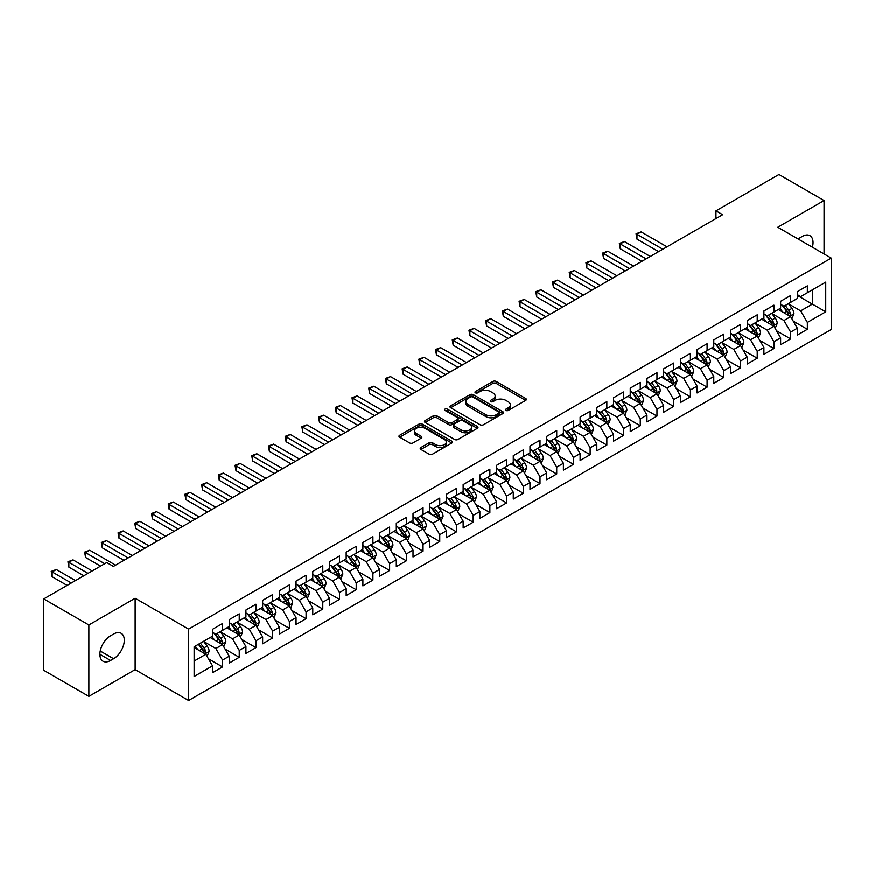 <?xml version="1.0" encoding="UTF-8"?>
<svg xmlns="http://www.w3.org/2000/svg" width="875" height="875" viewBox="0 0 875 875"><rect width="100%" height="100%" fill="white"/><g stroke="black" fill="none" stroke-linecap="round" stroke-linejoin="round"><path stroke-width="1.31" d="M505.969 410.462A1.619 0.941 0 0 0 508.266 410.462L525.689 400.411A2.319 1.334 0 0 0 526.367 399.459A2.319 1.334 0 0 0 525.689 398.508L496.169 381.467A2.319 1.334 0 0 0 492.887 381.467L475.464 391.53A1.619 0.941 0 0 0 474.994 392.197A1.619 0.941 0 0 0 475.464 392.853A1.619 0.941 0 0 0 477.761 392.853L480.014 391.552A7.427 4.287 0 0 1 490.514 391.552L492.975 392.973A7.427 4.287 0 0 1 495.152 396.003A7.427 4.287 0 0 1 492.975 399.033L490.722 400.334A1.619 0.941 0 0 0 490.241 401.002A1.619 0.941 0 0 0 490.722 401.658A1.619 0.941 0 0 0 493.019 401.658L495.272 400.356A7.427 4.287 0 0 1 505.761 400.356L508.222 401.778A7.427 4.287 0 0 1 510.398 404.808A7.427 4.287 0 0 1 508.222 407.837L505.969 409.139A1.619 0.941 0 0 0 505.498 409.806A1.619 0.941 0 0 0 505.969 410.462L505.969 409.139M420.886 447.562A2.319 1.334 0 0 0 420.208 448.514A2.319 1.334 0 0 0 420.886 449.455L429.177 454.234A2.319 1.334 0 0 0 432.458 454.234L451.806 443.067A2.319 1.334 0 0 0 452.484 442.116A2.319 1.334 0 0 0 451.806 441.175L422.286 424.123A2.319 1.334 0 0 0 419.005 424.123L399.645 435.302A2.319 1.334 0 0 0 398.967 436.242A2.319 1.334 0 0 0 399.645 437.194L409.653 442.969A2.319 1.334 0 0 0 412.934 442.969L421.214 438.189A2.319 1.334 0 0 0 421.892 437.238A2.319 1.334 0 0 0 421.214 436.297L416.259 433.431A6.202 3.587 0 0 1 414.444 430.894A6.202 3.587 0 0 1 418.272 427.591A6.202 3.587 0 0 1 425.031 428.367L444.467 439.589A6.202 3.587 0 0 1 446.283 442.116A6.202 3.587 0 0 1 442.455 445.43A6.202 3.587 0 0 1 435.695 444.653L432.458 442.783A2.319 1.334 0 0 0 429.177 442.783L420.886 447.562L420.886 449.455M88.867 624.991L88.867 696.38L135.144 669.648L135.144 598.27L88.867 624.991L43.75 598.938L106.739 562.57L113.422 566.431L722.641 214.703L715.958 210.842L715.958 218.564M135.144 598.27L188.617 629.136L831.25 258.114L831.25 329.503L188.617 700.525L188.617 629.136M824.064 253.969L824.064 200.528L777.777 227.248L831.25 258.114M824.064 200.528L778.947 174.475L715.958 210.842M480.178 424.791A2.319 1.334 0 0 0 483.459 424.791L502.819 413.613A2.319 1.334 0 0 0 503.497 412.672A2.319 1.334 0 0 0 502.819 411.72L473.288 394.68A2.319 1.334 0 0 0 470.006 394.68L450.658 405.847A2.319 1.334 0 0 0 449.98 406.798A2.319 1.334 0 0 0 450.658 407.75L480.178 424.791M445.648 410.823A1.619 0.941 0 0 1 447.3 411.053L447.3 409.117L477.312 426.442A2.319 1.334 0 0 1 477.991 427.394A2.319 1.334 0 0 1 477.312 428.345L457.953 439.512A2.319 1.334 0 0 1 454.672 439.512L425.152 422.472L425.152 420.58A2.319 1.334 0 0 0 424.473 421.52A2.319 1.334 0 0 0 425.152 422.472M425.152 420.58L433.442 415.789A2.319 1.334 0 0 1 436.712 415.789L448.689 422.702A2.319 1.334 0 0 0 451.97 422.702L457.461 419.53A2.319 1.334 0 0 0 458.139 418.589A2.319 1.334 0 0 0 457.461 417.637L445.003 410.441A1.619 0.941 0 0 1 444.522 409.784A1.619 0.941 0 0 1 445.528 408.92A1.619 0.941 0 0 1 447.3 409.117M797.333 295.455L812.372 304.128L812.372 289.855L825.738 282.133L807.352 292.753L807.352 285.895L797.333 291.681L797.333 298.539L790.65 302.4L790.65 295.542L780.62 301.328L780.62 308.186L773.938 312.047L773.938 305.189L763.908 310.975L763.908 317.833L757.225 321.694L757.225 314.836L747.206 320.633L747.206 327.48L740.523 331.341L740.523 324.483L730.494 330.28L730.494 337.127L723.811 340.988L723.811 334.13L713.781 339.927L713.781 346.773L707.098 350.634L707.098 343.777L697.08 349.573L697.08 356.42L690.397 360.281L690.397 353.423L680.367 359.22L680.367 366.067L673.684 369.928L673.684 363.07L663.655 368.867L663.655 375.714L656.972 379.575L656.972 372.717L646.953 378.514L646.953 385.361L640.27 389.222L640.27 382.364L630.241 388.161L630.241 395.008L623.558 398.869L623.558 392.011L613.528 397.808L613.528 404.655L606.845 408.516L606.845 401.658L596.827 407.455L596.827 414.302L590.133 418.162L590.133 411.305L580.114 417.102L580.114 423.948L573.431 427.809L573.431 420.952L563.402 426.748L563.402 433.595L556.719 437.456L556.719 430.598L546.689 436.395L546.689 443.242L540.006 447.103L540.006 440.245L529.987 446.042L529.987 452.889L523.305 456.75L523.305 449.892L513.275 455.689L513.275 462.536L506.592 466.397L506.592 459.539L496.562 465.336L496.562 472.183L489.88 476.044L489.88 469.186L479.861 474.983L479.861 481.83L473.178 485.691L473.178 478.833L463.148 484.63L463.148 491.477L456.466 495.337L456.466 488.48L446.436 494.277L446.436 501.123L439.753 504.984L439.753 498.127L429.734 503.923L429.734 510.77L423.052 514.631L423.052 507.773L413.022 513.57L413.022 520.417L406.339 524.278L406.339 517.42L396.309 523.217L396.309 530.064L389.627 533.925L389.627 527.067L379.608 532.864L379.608 539.711L372.914 543.572L372.914 536.714L362.895 542.511L362.895 549.358L356.213 553.219L356.213 546.361L346.183 552.158L346.183 559.005L339.5 562.866L339.5 556.008L329.47 561.805L329.47 568.652L322.788 572.513L322.788 565.655L312.769 571.452L312.769 578.298L306.086 582.159L306.086 575.302L296.056 581.098L296.056 587.945L289.373 591.806L289.373 584.948L279.344 590.745L279.344 597.592L272.661 601.453L272.661 594.595L262.642 600.392L262.642 607.239L255.959 611.1L255.959 604.242L245.93 610.039L245.93 616.886L239.247 620.747L239.247 613.889L229.217 619.686L229.217 626.533L222.534 630.394L222.534 623.536L212.516 629.333L212.516 636.18L194.13 646.789L194.13 676.506L212.516 665.886L205.833 654.314L194.13 647.566M825.738 282.133L825.738 311.85L807.352 322.459L800.669 310.887L788.561 303.887M793.242 321.158L807.352 329.306L807.352 322.459M807.352 329.306L797.333 335.103L797.333 328.245L790.65 332.106L783.967 320.534L771.848 313.534M776.53 330.805L790.65 338.953L790.65 332.106M790.65 338.953L780.62 344.75L780.62 337.892L773.938 341.753L767.255 330.181L755.136 323.181M759.817 340.452L773.938 348.6L773.938 341.753M773.938 348.6L763.908 354.397L763.908 347.539L757.225 351.4L750.542 339.828L738.434 332.828M743.105 350.098L757.225 358.247L757.225 351.4M757.225 358.247L747.206 364.044L747.206 357.186L740.523 361.047L733.841 349.475L721.722 342.475M726.403 359.745L740.523 367.894L740.523 361.047M740.523 367.894L730.494 373.691L730.494 366.833L723.811 370.694L717.128 359.122L705.009 352.122M709.691 369.392L723.811 377.541L723.811 370.694M723.811 377.541L713.781 383.338L713.781 376.48L707.098 380.341L700.416 368.769L688.308 361.769M692.978 379.039L707.098 387.188L707.098 380.341M707.098 387.188L697.08 392.984L697.08 386.127L690.397 389.988L683.714 378.416L671.595 371.416M676.277 388.686L690.397 396.834L690.397 389.988M690.397 396.834L680.367 402.631L680.367 395.773L673.684 399.634L667.002 388.062L654.883 381.062M659.564 398.333L673.684 406.481L673.684 399.634M673.684 406.481L663.655 412.278L663.655 405.42L656.972 409.281L650.289 397.709L638.181 390.709M642.852 407.98L656.972 416.128L656.972 409.281M656.972 416.128L646.953 421.925L646.953 415.067L640.27 418.928L633.577 407.356L621.469 400.356M626.15 417.627L640.27 425.775L640.27 418.928M640.27 425.775L630.241 431.572L630.241 424.714L623.558 428.575L616.875 417.003L604.756 410.003M609.438 427.273L623.558 435.422L623.558 428.575M623.558 435.422L613.528 441.219L613.528 434.361L606.845 438.222L600.163 426.65L588.044 419.65M592.725 436.92L606.845 445.069L606.845 438.222M606.845 445.069L596.827 450.866L596.827 444.008L590.133 447.869L583.45 436.297L571.342 429.297M576.023 446.567L590.133 454.716L590.133 447.869M590.133 454.716L580.114 460.513L580.114 453.655L573.431 457.516L566.748 445.944L554.63 438.944M559.311 456.214L573.431 464.363L573.431 457.516M573.431 464.363L563.402 470.159L563.402 463.302L556.719 467.163L550.036 455.591L537.917 448.591M542.598 465.861L556.719 474.009L556.719 467.163M556.719 474.009L546.689 479.806L546.689 472.948L540.006 476.809L533.323 465.238L521.216 458.237M525.886 475.508L540.006 483.656L540.006 476.809M540.006 483.656L529.987 489.453L529.987 482.595L523.305 486.456L516.622 474.884L504.503 467.884M509.184 485.155L523.305 493.303L523.305 486.456M523.305 493.303L513.275 499.1L513.275 492.242L506.592 496.103L499.909 484.531L487.791 477.531M492.472 494.802L506.592 502.95L506.592 496.103M506.592 502.95L496.562 508.747L496.562 501.889L489.88 505.75L483.197 494.178L471.089 487.178M475.759 504.448L489.88 512.597L489.88 505.75M489.88 512.597L479.861 518.394L479.861 511.536L473.178 515.397L466.495 503.825L454.377 496.825M459.058 514.095L473.178 522.244L473.178 515.397M473.178 522.244L463.148 528.041L463.148 521.183L456.466 525.044L449.783 513.472L437.664 506.472M442.345 523.742L456.466 531.891L456.466 525.044M456.466 531.891L446.436 537.688L446.436 530.83L439.753 534.691L433.07 523.119L420.962 516.119M425.633 533.389L439.753 541.538L439.753 534.691M439.753 541.538L429.734 547.334L429.734 540.477L423.052 544.337L416.358 532.766L404.25 525.766M408.931 543.036L423.052 551.184L423.052 544.337M423.052 551.184L413.022 556.981L413.022 550.123L406.339 553.984L399.656 542.413L387.537 535.413M392.219 552.683L406.339 560.831L406.339 553.984M406.339 560.831L396.309 566.628L396.309 559.77L389.627 563.631L382.944 552.059L370.825 545.059M375.506 562.33L389.627 570.478L389.627 563.631M389.627 570.478L379.608 576.275L379.608 569.417L372.914 573.278L366.231 561.706L354.123 554.706M358.805 571.977L372.914 580.125L372.914 573.278M372.914 580.125L362.895 585.922L362.895 579.064L356.213 582.925L349.53 571.353L337.411 564.353M342.092 581.623L356.213 589.772L356.213 582.925M356.213 589.772L346.183 595.569L346.183 588.711L339.5 592.572L332.817 581L320.698 574M325.38 591.27L339.5 599.419L339.5 592.572M339.5 599.419L329.47 605.216L329.47 598.358L322.788 602.219L316.105 590.647L303.997 583.647M308.678 600.917L322.788 609.066L322.788 602.219M322.788 609.066L312.769 614.862L312.769 608.005L306.086 611.866L299.403 600.294L287.284 593.294M291.966 610.564L306.086 618.712L306.086 611.866M306.086 618.712L296.056 624.509L296.056 617.652L289.373 621.513L282.691 609.941L270.572 602.941M275.253 620.211L289.373 628.359L289.373 621.513M289.373 628.359L279.344 634.156L279.344 627.298L272.661 631.159L265.978 619.587L253.87 612.588M258.541 629.858L272.661 638.006L272.661 631.159M272.661 638.006L262.642 643.803L262.642 636.945L255.959 640.806L249.277 629.234L237.158 622.234M241.839 639.505L255.959 647.653L255.959 640.806M255.959 647.653L245.93 653.45L245.93 646.592L239.247 650.453L232.564 638.881L220.445 631.881M225.127 649.152L239.247 657.3L239.247 650.453M239.247 657.3L229.217 663.097L229.217 656.239L222.534 660.1L215.852 648.528L203.744 641.528M208.414 658.798L222.534 666.947L222.534 660.1M222.534 666.947L212.516 672.744L212.516 665.886M212.516 632.319L215.852 634.244L222.534 630.394M194.13 661.062L205.833 654.314M229.217 622.672L232.564 624.597L239.247 620.747M215.852 648.528L222.534 644.667L210.175 637.525M229.217 656.239L222.534 644.667M245.93 613.025L249.277 614.95L255.959 611.1M232.564 638.881L239.247 635.02L226.877 627.878M245.93 646.592L239.247 635.02M262.642 603.378L265.978 605.303L272.661 601.453M249.277 629.234L255.959 625.373L243.589 618.231M262.642 636.945L255.959 625.373M279.344 593.731L282.691 595.656L289.373 591.806M265.978 619.587L272.661 615.727L260.302 608.584M279.344 627.298L272.661 615.727M296.056 584.084L299.403 586.009L306.086 582.159M282.691 609.941L289.373 606.08L277.014 598.938M296.056 617.652L289.373 606.08M312.769 574.438L316.105 576.363L322.788 572.513M299.403 600.294L306.086 596.433L293.716 589.291M312.769 608.005L306.086 596.433M329.47 564.791L332.817 566.716L339.5 562.866M316.105 590.647L322.788 586.786L310.428 579.644M329.47 598.358L322.788 586.786M346.183 555.144L349.53 557.069L356.213 553.219M332.817 581L339.5 577.139L327.141 569.997M346.183 588.711L339.5 577.139M362.895 545.497L366.231 547.422L372.914 543.572M349.53 571.353L356.213 567.492L343.842 560.35M362.895 579.064L356.213 567.492M379.608 535.85L382.944 537.775L389.627 533.925M366.231 561.706L372.914 557.845L360.555 550.703M379.608 569.417L372.914 557.845M396.309 526.203L399.656 528.128L406.339 524.278M382.944 552.059L389.627 548.198L377.267 541.056M396.309 559.77L389.627 548.198M413.022 516.556L416.358 518.481L423.052 514.631M399.656 542.413L406.339 538.552L393.969 531.409M413.022 550.123L406.339 538.552M429.734 506.909L433.07 508.834L439.753 504.984M416.358 532.766L423.052 528.905L410.681 521.763M429.734 540.477L423.052 528.905M446.436 497.262L449.783 499.188L456.466 495.337M433.07 523.119L439.753 519.258L427.394 512.116M446.436 530.83L439.753 519.258M463.148 487.616L466.495 489.541L473.178 485.691M449.783 513.472L456.466 509.611L444.095 502.469M463.148 521.183L456.466 509.611M479.861 477.969L483.197 479.894L489.88 476.044M466.495 503.825L473.178 499.964L460.808 492.822M479.861 511.536L473.178 499.964M496.562 468.322L499.909 470.247L506.592 466.397M483.197 494.178L489.88 490.317L477.52 483.175M496.562 501.889L489.88 490.317M513.275 458.675L516.622 460.6L523.305 456.75M499.909 484.531L506.592 480.67L494.222 473.528M513.275 492.242L506.592 480.67M529.987 449.028L533.323 450.953L540.006 447.103M516.622 474.884L523.305 471.023L510.934 463.881M529.987 482.595L523.305 471.023M546.689 439.381L550.036 441.306L556.719 437.456M533.323 465.238L540.006 461.377L527.647 454.234M546.689 472.948L540.006 461.377M563.402 429.734L566.748 431.659L573.431 427.809M550.036 455.591L556.719 451.73L544.359 444.588M563.402 463.302L556.719 451.73M580.114 420.087L583.45 422.012L590.133 418.162M566.748 445.944L573.431 442.083L561.061 434.941M580.114 453.655L573.431 442.083M596.827 410.441L600.163 412.366L606.845 408.516M583.45 436.297L590.133 432.436L577.773 425.294M596.827 444.008L590.133 432.436M613.528 400.794L616.875 402.719L623.558 398.869M600.163 426.65L606.845 422.789L594.486 415.647M613.528 434.361L606.845 422.789M630.241 391.147L633.577 393.072L640.27 389.222M616.875 417.003L623.558 413.142L611.188 406M630.241 424.714L623.558 413.142M646.953 381.5L650.289 383.425L656.972 379.575M633.577 407.356L640.27 403.495L627.9 396.353M646.953 415.067L640.27 403.495M663.655 371.853L667.002 373.778L673.684 369.928M650.289 397.709L656.972 393.848L644.613 386.706M663.655 405.42L656.972 393.848M680.367 362.206L683.714 364.131L690.397 360.281M667.002 388.062L673.684 384.202L661.314 377.059M680.367 395.773L673.684 384.202M697.08 352.559L700.416 354.484L707.098 350.634M683.714 378.416L690.397 374.555L678.027 367.413M697.08 386.127L690.397 374.555M713.781 342.912L717.128 344.837L723.811 340.988M700.416 368.769L707.098 364.908L694.739 357.766M713.781 376.48L707.098 364.908M730.494 333.266L733.841 335.191L740.523 331.341M717.128 359.122L723.811 355.261L711.441 348.119M730.494 366.833L723.811 355.261M747.206 323.619L750.542 325.544L757.225 321.694M733.841 349.475L740.523 345.614L728.153 338.472M747.206 357.186L740.523 345.614M763.908 313.972L767.255 315.897L773.938 312.047M750.542 339.828L757.225 335.967L744.866 328.825M763.908 347.539L757.225 335.967M780.62 304.325L783.967 306.25L790.65 302.4M767.255 330.181L773.938 326.32L761.578 319.178M780.62 337.892L773.938 326.32M797.333 294.678L800.669 296.603L807.352 292.753M783.967 320.534L790.65 316.673L778.28 309.531M797.333 328.245L790.65 316.673M43.75 598.938L43.75 670.327L88.867 696.38M135.144 669.648L188.617 700.525M800.669 310.887L812.372 304.128L825.738 311.85M812.383 247.22A15.127 8.728 120 0 0 809.9 235.659A15.127 8.728 120 0 0 802.342 236.414L799.334 238.142A15.127 8.728 120 0 0 798.077 238.962M110.589 635.797A15.127 8.728 120 0 0 100.702 649.119A15.127 8.728 120 0 0 103.02 661.237A15.127 8.728 120 0 0 110.589 660.494L113.597 658.755A15.127 8.728 120 0 0 123.473 645.422A15.127 8.728 120 0 0 121.155 633.303A15.127 8.728 120 0 0 113.597 634.058L110.589 635.797M506.625 410.692L508.222 409.773A7.427 4.287 0 0 0 510.398 406.744L510.398 404.808M495.152 396.003L495.152 397.928A7.427 4.287 0 0 1 492.975 400.969L491.367 401.887M525.667 400.422L496.169 383.403A2.319 1.334 0 0 0 492.887 383.403L476.109 393.083M502.786 413.634L473.288 396.605A2.319 1.334 0 0 0 470.006 396.605L450.691 407.761L450.658 405.847M498.717 413.328A1.619 0.941 0 0 0 499.188 412.672A1.619 0.941 0 0 0 498.717 412.005L472.795 397.042A1.619 0.941 0 0 0 470.498 397.042L468.125 398.42A7.427 4.287 0 0 0 465.948 401.45A7.427 4.287 0 0 0 468.125 404.48L485.844 414.706A7.427 4.287 0 0 0 496.333 414.706L498.717 413.328L498.717 415.264A1.619 0.941 0 0 0 499.188 414.597L499.188 412.672M465.948 401.45L465.948 403.375A7.427 4.287 0 0 0 468.125 406.405L468.125 404.48M498.717 415.264L496.333 416.631A7.427 4.287 0 0 1 485.844 416.631L468.125 406.405M425.184 422.483L433.442 417.725L433.442 415.789M458.139 418.589L458.139 420.514A2.319 1.334 0 0 1 457.461 421.466L451.97 424.637A2.319 1.334 0 0 1 448.689 424.637L436.712 417.725A2.319 1.334 0 0 0 433.442 417.725M447.3 411.053L477.28 428.356M461.114 429.877A6.202 3.587 0 0 0 467.873 430.653A6.202 3.587 0 0 0 471.702 427.35A6.202 3.587 0 0 0 469.886 424.812L463.039 420.864A2.319 1.334 0 0 0 459.758 420.864L454.267 424.036A2.319 1.334 0 0 0 453.589 424.977A2.319 1.334 0 0 0 454.267 425.928L461.114 429.877L461.114 431.812A6.202 3.587 0 0 0 467.873 432.589A6.202 3.587 0 0 0 471.702 429.275L471.702 427.35M453.589 424.977L453.589 426.912A2.319 1.334 0 0 0 454.267 427.853L454.267 425.928M461.114 431.812L454.267 427.853M446.283 442.116L446.283 444.052A6.202 3.587 0 0 1 442.455 447.355A6.202 3.587 0 0 1 435.695 446.578L432.458 444.708A2.319 1.334 0 0 0 429.177 444.708L420.919 449.477M414.444 430.894L414.444 432.83A6.202 3.587 0 0 0 416.259 435.356L416.259 433.431M421.214 436.297L421.214 438.189L416.259 435.356M451.773 443.078L422.286 426.059A2.319 1.334 0 0 0 419.005 426.059L399.678 437.216M791.886 318.817L793.953 313.764A6.267 3.62 -120 0 0 791.952 308.427L788.408 303.691M782.753 312.113L780.052 308.514M667.002 246.827L641.145 231.908L636.978 234.314L636.978 239.137L658.645 251.65M789.469 315.995L790.573 314.027A6.267 3.62 -120 0 0 788.78 310.264L785.236 305.517M783.202 305.812L787.588 311.664A3.194 1.837 60 0 1 788.167 312.637L790.573 314.027M782.108 305.178L786.778 311.413A6.267 3.62 60 0 1 788.572 315.186L788.692 315.547M636.978 239.137L636.059 233.789L662.823 249.244M636.059 233.789L641.145 231.908M775.173 328.464L777.241 323.411A6.267 3.62 -120 0 0 775.25 318.073L771.695 313.338M766.041 321.759L763.339 318.161M650.289 256.473L624.444 241.555L620.266 243.961L620.266 248.784L641.933 261.297M772.756 325.642L773.861 323.673A6.267 3.62 -120 0 0 772.067 319.911L768.523 315.164M766.5 315.459L770.886 321.311A3.194 1.837 60 0 1 771.466 322.284L773.861 323.673M765.395 314.825L770.066 321.059A6.267 3.62 60 0 1 771.859 324.833L771.991 325.194M620.266 248.784L619.347 243.436L646.111 258.891M619.347 243.436L624.444 241.555M758.461 338.111L760.539 333.058A6.267 3.62 -120 0 0 758.538 327.72L754.994 322.984M749.328 331.406L746.637 327.808M633.577 266.12L607.731 251.202L603.553 253.608L603.553 258.431L625.231 270.944M756.044 335.289L757.159 333.32A6.267 3.62 -120 0 0 755.366 329.558L751.811 324.811M749.788 325.106L754.173 330.958A3.194 1.837 60 0 1 754.753 331.931L757.159 333.32M748.683 324.472L753.353 330.706A6.267 3.62 60 0 1 755.147 334.48L755.278 334.841M603.553 258.431L602.634 253.083L629.398 268.538M602.634 253.083L607.731 251.202M741.759 347.758L743.827 342.705A6.267 3.62 -120 0 0 741.825 337.367L738.281 332.631M732.627 341.053L729.925 337.455M616.875 275.767L591.019 260.848L586.841 263.255L586.841 268.078L608.519 280.591M739.342 344.936L740.447 342.967A6.267 3.62 -120 0 0 738.653 339.205L735.109 334.458M733.075 334.753L737.461 340.605A3.194 1.837 60 0 1 738.041 341.578L740.447 342.967M731.981 334.119L736.652 340.353A6.267 3.62 60 0 1 738.445 344.127L738.566 344.487M586.841 268.078L585.922 262.73L612.697 278.184M585.922 262.73L591.019 260.848M725.047 357.405L727.114 352.352A6.267 3.62 -120 0 0 725.123 347.014L721.569 342.278M715.914 350.7L713.213 347.102M600.163 285.414L574.317 270.495L570.139 272.902L570.139 277.725L591.806 290.238M722.63 354.583L723.734 352.614A6.267 3.62 -120 0 0 721.941 348.852L718.397 344.105M716.373 344.4L720.748 350.252A3.194 1.837 60 0 1 721.328 351.225L723.734 352.614M715.269 343.766L719.939 350A6.267 3.62 60 0 1 721.733 353.773L721.864 354.134M570.139 277.725L569.22 272.377L595.984 287.831M569.22 272.377L574.317 270.495M708.334 367.052L710.413 361.998A6.267 3.62 -120 0 0 708.411 356.661L704.856 351.925M699.202 360.347L696.511 356.748M583.45 295.061L557.605 280.142L553.427 282.548L553.427 287.372L575.094 299.884M705.917 364.23L707.033 362.261A6.267 3.62 -120 0 0 705.239 358.498L701.684 353.752M699.661 354.047L704.047 359.898A3.194 1.837 60 0 1 704.627 360.872L707.033 362.261M698.556 353.413L703.227 359.647A6.267 3.62 60 0 1 705.02 363.42L705.152 363.781M553.427 287.372L552.508 282.023L579.272 297.478M552.508 282.023L557.605 280.142M691.633 376.698L693.7 371.645A6.267 3.62 -120 0 0 691.698 366.308L688.155 361.572M682.5 369.994L679.798 366.395M566.748 304.708L540.892 289.789L536.714 292.195L536.714 297.019L558.392 309.531M689.216 373.877L690.32 371.908A6.267 3.62 -120 0 0 688.527 368.145L684.972 363.398M682.948 363.694L687.334 369.545A3.194 1.837 60 0 1 687.914 370.519L690.32 371.908M681.855 363.059L686.525 369.294A6.267 3.62 60 0 1 688.319 373.067L688.439 373.428M536.714 297.019L535.795 291.67L562.57 307.125M535.795 291.67L540.892 289.789M674.92 386.345L676.988 381.292A6.267 3.62 -120 0 0 674.997 375.955L671.442 371.219M665.788 379.641L663.086 376.042M550.036 314.355L524.191 299.436L520.013 301.842L520.013 306.666L541.68 319.178M672.503 383.523L673.608 381.555A6.267 3.62 -120 0 0 671.814 377.792L668.27 373.045M666.247 373.341L670.622 379.192A3.194 1.837 60 0 1 671.202 380.166L673.608 381.555M665.142 372.706L669.812 378.941A6.267 3.62 60 0 1 671.606 382.714L671.727 383.075M520.013 306.666L519.094 301.317L545.858 316.772M519.094 301.317L524.191 299.436M658.208 395.992L660.286 390.939A6.267 3.62 -120 0 0 658.284 385.602L654.73 380.866M649.075 389.288L646.384 385.689M533.323 324.002L507.478 309.083L503.3 311.489L503.3 316.312L524.967 328.825M655.791 393.17L656.906 391.202A6.267 3.62 -120 0 0 655.113 387.439L651.558 382.692M649.534 382.988L653.92 388.839A3.194 1.837 60 0 1 654.5 389.812L656.906 391.202M648.43 382.353L653.1 388.587A6.267 3.62 60 0 1 654.894 392.361L655.025 392.722M503.3 316.312L502.381 310.964L529.145 326.419M502.381 310.964L507.478 309.083M641.506 405.639L643.573 400.586A6.267 3.62 -120 0 0 641.572 395.248L638.028 390.513M632.373 398.934L629.672 395.336M516.622 333.648L490.766 318.73L486.587 321.136L486.587 325.959L508.266 338.472M639.089 402.817L640.194 400.848A6.267 3.62 -120 0 0 638.4 397.086L634.845 392.339M632.822 392.634L637.208 398.486A3.194 1.837 60 0 1 637.788 399.459L640.194 400.848M631.717 392L636.398 398.234A6.267 3.62 60 0 1 638.192 402.008L638.312 402.369M486.587 325.959L485.669 320.611L512.444 336.066M485.669 320.611L490.766 318.73M624.794 415.286L626.861 410.233A6.267 3.62 -120 0 0 624.87 404.895L621.316 400.159M615.661 408.581L612.959 404.983M499.909 343.295L474.064 328.377L469.886 330.783L469.886 335.606L491.553 348.119M622.377 412.464L623.481 410.495A6.267 3.62 -120 0 0 621.688 406.733L618.144 401.986M616.12 402.281L620.495 408.133A3.194 1.837 60 0 1 621.075 409.106L623.481 410.495M615.016 401.647L619.686 407.881A6.267 3.62 60 0 1 621.48 411.655L621.6 412.016M469.886 335.606L468.967 330.258L495.731 345.712M468.967 330.258L474.064 328.377M608.081 424.933L610.159 419.88A6.267 3.62 -120 0 0 608.158 414.542L604.603 409.806M598.948 418.228L596.247 414.63M483.197 352.942L457.352 338.023L453.173 340.43L453.173 345.253L474.841 357.766M605.664 422.111L606.769 420.142A6.267 3.62 -120 0 0 604.986 416.38L601.431 411.633M599.408 411.928L603.794 417.78A3.194 1.837 60 0 1 604.373 418.753L606.769 420.142M598.303 411.294L602.973 417.528A6.267 3.62 60 0 1 604.767 421.302L604.898 421.662M453.173 345.253L452.255 339.905L479.019 355.359M452.255 339.905L457.352 338.023M591.369 434.58L593.447 429.527A6.267 3.62 -120 0 0 591.445 424.189L587.902 419.453M582.236 427.875L579.545 424.277M466.484 362.589L440.639 347.67L436.461 350.077L436.461 354.9L458.139 367.413M588.962 431.758L590.067 429.789A6.267 3.62 -120 0 0 588.273 426.027L584.719 421.28M582.695 421.575L587.081 427.427A3.194 1.837 60 0 1 587.661 428.4L590.067 429.789M581.591 420.941L586.272 427.175A6.267 3.62 60 0 1 588.055 430.948L588.186 431.309M436.461 354.9L435.542 349.552L462.317 365.006M435.542 349.552L440.639 347.67M574.667 444.227L576.734 439.173A6.267 3.62 -120 0 0 574.733 433.836L571.189 429.1M565.534 437.522L562.833 433.923M449.783 372.236L423.938 357.317L419.759 359.723L419.759 364.547L441.427 377.059M572.25 441.405L573.355 439.436A6.267 3.62 -120 0 0 571.561 435.673L568.017 430.927M565.983 431.222L570.369 437.073A3.194 1.837 60 0 1 570.948 438.047L573.355 439.436M564.889 430.588L569.559 436.822A6.267 3.62 60 0 1 571.353 440.595L571.473 440.956M419.759 364.547L418.841 359.198L445.605 374.653M418.841 359.198L423.938 357.317M557.955 453.873L560.022 448.82A6.267 3.62 -120 0 0 558.031 443.483L554.477 438.747M548.822 447.169L546.12 443.57M433.07 381.883L407.225 366.964L403.047 369.37L403.047 374.194L424.714 386.706M555.538 451.052L556.642 449.083A6.267 3.62 -120 0 0 554.859 445.32L551.305 440.573M549.281 440.869L553.667 446.72A3.194 1.837 60 0 1 554.247 447.694L556.642 449.083M548.177 440.234L552.847 446.469A6.267 3.62 60 0 1 554.641 450.242L554.772 450.603M403.047 374.194L402.128 368.845L428.892 384.3M402.128 368.845L407.225 366.964M541.242 463.52L543.32 458.467A6.267 3.62 -120 0 0 541.319 453.13L537.775 448.394M532.109 456.816L529.419 453.217M416.358 391.53L390.513 376.611L386.334 379.017L386.334 383.841L408.013 396.353M538.825 460.698L539.941 458.73A6.267 3.62 -120 0 0 538.147 454.967L534.592 450.22M532.569 450.516L536.955 456.367A3.194 1.837 60 0 1 537.534 457.341L539.941 458.73M531.464 449.881L536.145 456.116A6.267 3.62 60 0 1 537.928 459.889L538.059 460.25M386.334 383.841L385.416 378.492L412.18 393.947M385.416 378.492L390.513 376.611M524.541 473.167L526.608 468.114A6.267 3.62 -120 0 0 524.606 462.777L521.062 458.041M515.408 466.463L512.706 462.864M399.656 401.177L373.8 386.258L369.633 388.664L369.633 393.488L391.3 406M522.123 470.345L523.228 468.377A6.267 3.62 -120 0 0 521.434 464.614L517.891 459.867M515.856 460.163L520.242 466.014A3.194 1.837 60 0 1 520.822 466.987L523.228 468.377M514.762 459.528L519.433 465.762A6.267 3.62 60 0 1 521.227 469.536L521.347 469.897M369.633 393.488L368.714 388.139L395.478 403.594M368.714 388.139L373.8 386.258M507.828 482.814L509.895 477.761A6.267 3.62 -120 0 0 507.905 472.423L504.35 467.688M498.695 476.109L495.994 472.511M382.944 410.823L357.098 395.905L352.92 398.311L352.92 403.134L374.588 415.647M505.411 479.992L506.516 478.023A6.267 3.62 -120 0 0 504.722 474.261L501.178 469.514M499.155 469.809L503.541 475.661A3.194 1.837 60 0 1 504.12 476.634L506.516 478.023M498.05 469.175L502.72 475.409A6.267 3.62 60 0 1 504.514 479.183L504.645 479.544M352.92 403.134L352.002 397.786L378.766 413.241M352.002 397.786L357.098 395.905M491.116 492.461L493.194 487.408A6.267 3.62 -120 0 0 491.192 482.07L487.637 477.334M481.983 485.756L479.292 482.158M366.231 420.47L340.386 405.552L336.208 407.958L336.208 412.781L357.875 425.294M488.698 489.639L489.814 487.67A6.267 3.62 -120 0 0 488.02 483.908L484.466 479.161M482.442 479.456L486.828 485.308A3.194 1.837 60 0 1 487.408 486.281L489.814 487.67M481.337 478.822L486.008 485.056A6.267 3.62 60 0 1 487.802 488.83L487.933 489.191M336.208 412.781L335.289 407.433L362.053 422.887M335.289 407.433L340.386 405.552M474.414 502.108L476.481 497.055A6.267 3.62 -120 0 0 474.48 491.717L470.936 486.981M465.281 495.403L462.58 491.805M349.53 430.117L323.673 415.198L319.495 417.605L319.495 422.428L341.173 434.941M471.997 499.286L473.102 497.317A6.267 3.62 -120 0 0 471.308 493.555L467.764 488.808M465.73 489.103L470.116 494.955A3.194 1.837 60 0 1 470.695 495.928L473.102 497.317M464.636 488.469L469.306 494.703A6.267 3.62 60 0 1 471.1 498.477L471.22 498.837M319.495 422.428L318.577 417.08L345.352 432.534M318.577 417.08L323.673 415.198M457.702 511.755L459.769 506.702A6.267 3.62 -120 0 0 457.778 501.364L454.223 496.628M448.569 505.05L445.867 501.452M332.817 439.764L306.972 424.845L302.794 427.252L302.794 432.075L324.461 444.588M455.284 508.933L456.389 506.964A6.267 3.62 -120 0 0 454.595 503.202L451.052 498.455M449.028 498.75L453.403 504.602A3.194 1.837 60 0 1 453.983 505.575L456.389 506.964M447.923 498.116L452.594 504.35A6.267 3.62 60 0 1 454.387 508.123L454.519 508.484M302.794 432.075L301.875 426.727L328.639 442.181M301.875 426.727L306.972 424.845M440.989 521.402L443.067 516.348A6.267 3.62 -120 0 0 441.066 511.011L437.511 506.275M431.856 514.697L429.166 511.098M316.105 449.411L290.259 434.492L286.081 436.898L286.081 441.722L307.748 454.234M438.572 518.58L439.688 516.611A6.267 3.62 -120 0 0 437.894 512.848L434.339 508.102M432.316 508.397L436.702 514.248A3.194 1.837 60 0 1 437.281 515.222L439.688 516.611M431.211 507.762L435.881 513.997A6.267 3.62 60 0 1 437.675 517.77L437.806 518.131M286.081 441.722L285.163 436.373L311.927 451.828M285.163 436.373L290.259 434.492M424.288 531.048L426.355 525.995A6.267 3.62 -120 0 0 424.353 520.658L420.809 515.922M415.155 524.344L412.453 520.745M299.403 459.058L273.547 444.139L269.369 446.545L269.369 451.369L291.047 463.881M421.87 528.227L422.975 526.258A6.267 3.62 -120 0 0 421.181 522.495L417.627 517.748M415.603 518.044L419.989 523.906A3.194 1.837 60 0 1 420.569 524.869L422.975 526.258M414.509 517.409L419.18 523.644A6.267 3.62 60 0 1 420.973 527.417L421.094 527.778M269.369 451.369L268.45 446.02L295.225 461.475M268.45 446.02L273.547 444.139M407.575 540.695L409.642 535.642A6.267 3.62 -120 0 0 407.652 530.305L404.097 525.569M398.442 533.991L395.741 530.392M282.691 468.705L256.845 453.786L252.667 456.192L252.667 461.016L274.334 473.528M405.158 537.873L406.262 535.905A6.267 3.62 -120 0 0 404.469 532.142L400.925 527.395M398.902 527.691L403.277 533.553A3.194 1.837 60 0 1 403.856 534.516L406.262 535.905M397.797 527.056L402.467 533.291A6.267 3.62 60 0 1 404.261 537.064L404.381 537.425M252.667 461.016L251.748 455.667L278.512 471.122M251.748 455.667L256.845 453.786M390.863 550.342L392.941 545.289A6.267 3.62 -120 0 0 390.939 539.952L387.384 535.216M381.73 543.638L379.039 540.039M265.978 478.352L240.133 463.433L235.955 465.839L235.955 470.662L257.622 483.175M388.445 547.52L389.561 545.552A6.267 3.62 -120 0 0 387.767 541.789L384.212 537.042M382.189 537.337L386.575 543.2A3.194 1.837 60 0 1 387.155 544.163L389.561 545.552M381.084 536.703L385.755 542.948A6.267 3.62 60 0 1 387.548 546.711L387.68 547.072M235.955 470.662L235.036 465.314L261.8 480.769M235.036 465.314L240.133 463.433M374.161 559.989L376.228 554.936A6.267 3.62 -120 0 0 374.227 549.598L370.683 544.863M365.028 553.284L362.327 549.686M249.277 487.998L223.42 473.08L219.242 475.486L219.242 480.309L240.92 492.822M371.744 557.167L372.848 555.198A6.267 3.62 -120 0 0 371.055 551.436L367.5 546.689M365.477 546.984L369.863 552.847A3.194 1.837 60 0 1 370.442 553.809L372.848 555.198M364.372 546.35L369.053 552.595A6.267 3.62 60 0 1 370.836 556.358L370.967 556.719M219.242 480.309L218.323 474.961L245.098 490.416M218.323 474.961L223.42 473.08M357.448 569.636L359.516 564.583A6.267 3.62 -120 0 0 357.525 559.245L353.97 554.509M348.316 562.931L345.614 559.333M232.564 497.645L206.719 482.727L202.541 485.133L202.541 489.956L224.208 502.469M355.031 566.814L356.136 564.845A6.267 3.62 -120 0 0 354.342 561.083L350.798 556.336M348.764 556.631L353.15 562.494A3.194 1.837 60 0 1 353.73 563.456L356.136 564.845M347.67 555.997L352.341 562.242A6.267 3.62 60 0 1 354.134 566.005L354.255 566.366M202.541 489.956L201.622 484.608L228.386 500.062M201.622 484.608L206.719 482.727M340.736 579.283L342.814 574.23A6.267 3.62 -120 0 0 340.812 568.892L337.258 564.156M331.603 572.578L328.902 568.98M215.852 507.292L190.006 492.373L185.828 494.78L185.828 499.603L207.495 512.116M338.319 576.461L339.423 574.492A6.267 3.62 -120 0 0 337.641 570.73L334.086 565.983M332.062 566.278L336.448 572.141A3.194 1.837 60 0 1 337.028 573.103L339.423 574.492M330.958 565.644L335.628 571.889A6.267 3.62 60 0 1 337.422 575.652L337.553 576.012M185.828 499.603L184.909 494.255L211.673 509.709M184.909 494.255L190.006 492.373M324.023 588.93L326.102 583.877A6.267 3.62 -120 0 0 324.1 578.539L320.556 573.803M314.891 582.225L312.2 578.627M199.139 516.939L173.294 502.02L169.116 504.427L169.116 509.25L190.794 521.763M321.617 586.108L322.722 584.139A6.267 3.62 -120 0 0 320.928 580.377L317.373 575.63M315.35 575.925L319.736 581.787A3.194 1.837 60 0 1 320.316 582.75L322.722 584.139M314.245 575.291L318.927 581.536A6.267 3.62 60 0 1 320.709 585.298L320.841 585.659M169.116 509.25L168.197 503.902L194.972 519.356M168.197 503.902L173.294 502.02M307.322 598.577L309.389 593.523A6.267 3.62 -120 0 0 307.388 588.186L303.844 583.45M298.189 591.872L295.488 588.273M182.438 526.586L156.581 511.667L152.414 514.073L152.414 518.897L174.081 531.409M304.905 595.755L306.009 593.786A6.267 3.62 -120 0 0 304.216 590.023L300.672 585.277M298.638 585.572L303.023 591.434A3.194 1.837 60 0 1 303.603 592.397L306.009 593.786M297.544 584.938L302.214 591.183A6.267 3.62 60 0 1 304.008 594.945L304.128 595.306M152.414 518.897L151.495 513.548L178.259 529.003M151.495 513.548L156.581 511.667M290.609 608.223L292.677 603.17A6.267 3.62 -120 0 0 290.686 597.833L287.131 593.097M281.477 601.519L278.775 597.92M165.725 536.233L139.88 521.314L135.702 523.72L135.702 528.544L157.369 541.056M288.192 605.402L289.297 603.433A6.267 3.62 -120 0 0 287.503 599.67L283.959 594.923M281.936 595.219L286.322 601.081A3.194 1.837 60 0 1 286.902 602.044L289.297 603.433M280.831 594.584L285.502 600.83A6.267 3.62 60 0 1 287.295 604.592L287.427 604.953M135.702 528.544L134.783 523.195L161.547 538.65M134.783 523.195L139.88 521.314M273.897 617.87L275.975 612.817A6.267 3.62 -120 0 0 273.973 607.48L270.43 602.744M264.764 611.166L262.073 607.567M149.013 545.88L123.167 530.961L118.989 533.367L118.989 538.191L140.667 550.703M271.48 615.048L272.595 613.08A6.267 3.62 -120 0 0 270.802 609.317L267.247 604.57M265.223 604.866L269.609 610.728A3.194 1.837 60 0 1 270.189 611.691L272.595 613.08M264.119 604.231L268.789 610.477A6.267 3.62 60 0 1 270.583 614.239L270.714 614.6M118.989 538.191L118.07 532.842L144.834 548.297M118.07 532.842L123.167 530.961M257.195 627.517L259.262 622.464A6.267 3.62 -120 0 0 257.261 617.127L253.717 612.391M248.062 620.812L245.361 617.214M132.311 555.527L106.455 540.608L102.277 543.014L102.277 547.837L123.955 560.35M254.778 624.695L255.883 622.727A6.267 3.62 -120 0 0 254.089 618.964L250.545 614.217M248.511 614.513L252.897 620.375A3.194 1.837 60 0 1 253.477 621.338L255.883 622.727M247.417 613.878L252.087 620.123A6.267 3.62 60 0 1 253.881 623.886L254.002 624.247M102.277 547.837L101.358 542.489L128.133 557.944M101.358 542.489L106.455 540.608M240.483 637.164L242.55 632.111A6.267 3.62 -120 0 0 240.559 626.773L237.005 622.038M231.35 630.459L228.648 626.861M115.598 565.173L89.753 550.255L85.575 552.661L85.575 557.484L100.559 566.147M238.066 634.342L239.17 632.373A6.267 3.62 -120 0 0 237.377 628.611L233.833 623.864M231.809 624.159L236.184 630.022A3.194 1.837 60 0 1 236.764 630.984L239.17 632.373M230.705 623.525L235.375 629.77A6.267 3.62 60 0 1 237.169 633.533L237.3 633.894M85.575 557.484L84.656 552.136L104.738 563.73M84.656 552.136L89.753 550.255M223.77 646.811L225.848 641.758A6.267 3.62 -120 0 0 223.847 636.42L220.292 631.684M214.638 640.106L211.947 636.508M92.203 570.97L73.041 559.902L68.862 562.308L68.862 567.131L83.847 575.794M221.353 643.989L222.469 642.02A6.267 3.62 -120 0 0 220.675 638.258L217.12 633.511M215.097 633.806L219.483 639.669A3.194 1.837 60 0 1 220.062 640.631L222.469 642.02M213.992 633.172L218.662 639.417A6.267 3.62 60 0 1 220.456 643.18L220.588 643.541M68.862 567.131L67.944 561.783L88.025 573.377M67.944 561.783L73.041 559.902M207.069 656.458L209.136 651.405A6.267 3.62 -120 0 0 207.134 646.067L203.591 641.331M197.936 649.753L195.234 646.155M75.502 580.617L56.328 569.548L52.15 571.955L52.15 576.778L67.145 585.441M204.652 653.636L205.756 651.667A6.267 3.62 -120 0 0 203.962 647.905L200.419 643.158M198.844 644.066L202.77 649.316A3.194 1.837 60 0 1 203.35 650.278L205.756 651.667M198.406 644.317L201.961 649.064A6.267 3.62 60 0 1 203.755 652.827L203.875 653.188M52.15 576.778L51.231 571.43L71.323 583.023M51.231 571.43L56.328 569.548M508.222 409.773L508.222 407.837M490.722 401.658L490.722 400.334M492.975 400.969L492.975 399.033M475.464 392.853L475.464 391.53M492.887 383.403L492.887 381.467M496.169 383.403L496.169 381.467M525.689 400.411L525.689 398.508M470.006 396.605L470.006 394.68M473.288 396.605L473.288 394.68M502.819 413.613L502.819 411.72M485.844 416.631L485.844 414.706M496.333 416.631L496.333 414.706M436.712 417.725L436.712 415.789M448.689 424.637L448.689 422.702M451.97 424.637L451.97 422.702M457.461 421.466L457.461 419.53M477.312 428.345L477.312 426.442M429.177 444.708L429.177 442.783M432.458 444.708L432.458 442.783M435.695 446.578L435.695 444.653M399.645 437.194L399.645 435.302M419.005 426.059L419.005 424.123M422.286 426.059L422.286 424.123M451.806 443.067L451.806 441.175M99.892 654.314L110.589 660.494M100.231 651.033L113.597 658.755M789.862 316.214L793.909 313.884M788.78 310.264L791.952 308.427M784.164 312.933L786.778 311.413M773.15 325.861L777.208 323.531M772.067 319.911L775.25 318.073M767.452 322.58L770.066 321.059M756.448 335.508L760.495 333.178M755.366 329.558L758.538 327.72M750.739 332.227L753.353 330.706M739.736 345.155L743.783 342.825M738.653 339.205L741.825 337.367M734.038 341.873L736.652 340.353M723.023 354.802L727.081 352.472M721.941 348.852L725.123 347.014M717.325 351.52L719.939 350M706.311 364.448L710.369 362.119M705.239 358.498L708.411 356.661M700.612 361.167L703.227 359.647M689.609 374.095L693.656 371.766M688.527 368.145L691.698 366.308M683.911 370.814L686.525 369.294M672.897 383.742L676.955 381.413M671.814 377.792L674.997 375.955M667.198 380.461L669.812 378.941M656.184 393.389L660.242 391.059M655.113 387.439L658.284 385.602M650.486 390.108L653.1 388.587M639.483 403.036L643.53 400.706M638.4 397.086L641.572 395.248M633.773 399.755L636.398 398.234M622.77 412.694L626.817 410.353M621.688 406.733L624.87 404.895M617.072 409.402L619.686 407.881M606.058 422.341L610.116 420M604.986 416.38L608.158 414.542M600.359 419.048L602.973 417.528M589.356 431.987L593.403 429.647M588.273 426.027L591.445 424.189M583.647 428.695L586.272 427.175M572.644 441.634L576.691 439.294M571.561 435.673L574.733 433.836M566.945 438.342L569.559 436.822M555.931 451.281L559.989 448.941M554.859 445.32L558.031 443.483M550.233 447.989L552.847 446.469M539.23 460.928L543.277 458.587M538.147 454.967L541.319 453.13M533.52 457.636L536.145 456.116M522.517 470.575L526.564 468.234M521.434 464.614L524.606 462.777M516.819 467.283L519.433 465.762M505.805 480.222L509.863 477.881M504.722 474.261L507.905 472.423M500.106 476.93L502.72 475.409M489.103 489.869L493.15 487.528M488.02 483.908L491.192 482.07M483.394 486.577L486.008 485.056M472.391 499.516L476.438 497.175M471.308 493.555L474.48 491.717M466.692 496.223L469.306 494.703M455.678 509.162L459.736 506.822M454.595 503.202L457.778 501.364M449.98 505.87L452.594 504.35M438.966 518.809L443.023 516.469M437.894 512.848L441.066 511.011M433.267 515.517L435.881 513.997M422.264 528.456L426.311 526.116M421.181 522.495L424.353 520.658M416.555 525.164L419.18 523.644M405.552 538.103L409.609 535.762M404.469 532.142L407.652 530.305M399.853 534.811L402.467 533.291M388.839 547.75L392.897 545.409M387.767 541.789L390.939 539.952M383.141 544.458L385.755 542.948M372.137 557.397L376.184 555.056M371.055 551.436L374.227 549.598M366.428 554.105L369.053 552.595M355.425 567.044L359.472 564.703M354.342 561.083L357.525 559.245M349.727 563.752L352.341 562.242M338.713 576.691L342.77 574.35M337.641 570.73L340.812 568.892M333.014 573.398L335.628 571.889M322.011 586.338L326.058 583.997M320.928 580.377L324.1 578.539M316.302 583.045L318.927 581.536M305.298 595.984L309.345 593.644M304.216 590.023L307.388 588.186M299.6 592.692L302.214 591.183M288.586 605.631L292.644 603.291M287.503 599.67L290.686 597.833M282.887 602.339L285.502 600.83M271.884 615.278L275.931 612.938M270.802 609.317L273.973 607.48M266.175 611.986L268.789 610.477M255.172 624.925L259.219 622.584M254.089 618.964L257.261 617.127M249.473 621.633L252.087 620.123M238.459 634.572L242.517 632.231M237.377 628.611L240.559 626.773M232.761 631.28L235.375 629.77M221.747 644.219L225.805 641.878M220.675 638.258L223.847 636.42M216.048 640.927L218.662 639.417M205.045 653.866L209.092 651.525M203.962 647.905L207.134 646.067M199.347 650.573L201.961 649.064"/></g></svg>
